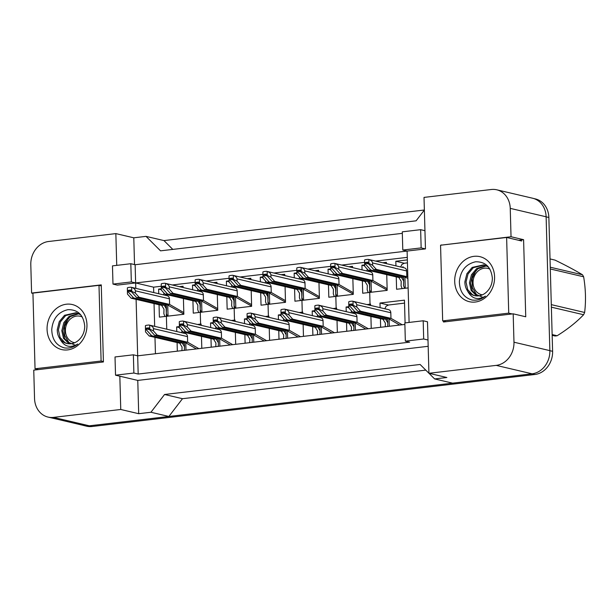 <?xml version="1.0" encoding="UTF-8"?>
<svg xmlns="http://www.w3.org/2000/svg" width="616" height="616" viewBox="0 0 616 616"><rect width="100%" height="100%" fill="white"/><g stroke="black" fill="none" stroke-linecap="round" stroke-linejoin="round"><path stroke-width="0.92" d="M443.489 321.09L443.512 322.006L513.182 313.829L513.975 342.203A21.283 18.187 103.2 0 1 496.211 365.38L428.928 373.288L427.489 321.783L423.184 320.774L404.835 322.93L405.343 341.149L423.692 338.993L427.997 340.001M409.101 322.43L407.107 251.066L425.456 248.91L424.016 197.405L491.298 189.505A21.283 18.187 103.2 0 1 496.758 189.805A21.283 18.187 103.2 0 1 510.24 208.37L511.034 236.744L441.364 245.13M405.343 341.149L409.648 342.157L138.184 374.043L137.676 355.825L404.874 324.44M428.174 346.3L137.768 380.411L119.835 376.199L120.759 409.478L53.477 417.386A21.283 18.187 103.2 0 1 48.025 417.078A21.283 18.187 103.2 0 1 34.542 398.521L33.749 370.139L103.419 361.954L101.263 284.877L31.593 293.062L30.8 264.68A21.283 18.187 103.2 0 1 48.564 241.503L115.846 233.603L116.74 265.373M112.982 284.091L131.331 281.935L130.823 263.717L112.474 265.873L112.982 284.091L117.286 285.1L135.636 282.944L135.79 288.342M136.097 299.353L137.676 355.825L133.372 354.808L115.015 356.964L115.523 375.183L133.88 373.034L138.184 374.043M402.795 250.05L421.152 247.894L420.643 229.676L402.287 231.832L402.795 250.05L407.107 251.066L135.636 282.944L135.127 264.726L402.333 233.349M172.803 249.403L163.964 240.587L146.023 236.375L160.545 250.843L416.1 220.821L424.37 210.041M496.758 189.805L532.632 198.229A21.283 18.187 103.2 0 1 546.123 216.794L549.857 350.635A21.283 18.187 103.2 0 1 532.093 373.812L452.575 383.152L434.634 378.932L446.87 377.5L428.928 373.288M425.795 370.124L182.49 398.698L168.876 416.47L89.359 425.81A21.283 18.187 103.2 0 1 83.907 425.51L48.025 417.078M32.941 293.378L31.593 293.062M137.768 380.411L138.7 413.698L120.759 409.478M138.7 413.698L150.935 412.258L168.876 416.47M150.935 412.258L164.557 394.486L182.49 398.698M164.557 394.486L420.12 364.472L428.928 373.25M428.975 373.296L434.634 378.932M511.034 236.744L523.592 239.693L525.741 316.778L513.182 313.829M146.023 236.375L133.787 237.815L115.846 233.603M133.787 237.815L134.534 264.587M130.823 263.717L135.127 264.726M420.643 229.676L424.948 230.692M115.523 375.183L119.835 376.199M161.253 286.263L153.576 287.164L153.731 292.562M154.038 303.565L154.67 326.349M154.978 337.36L155.44 353.738M153.576 287.164L131.331 281.935M407.284 257.365L375.567 261.084M364.572 262.377L341.68 265.065M330.684 266.358L307.792 269.046M296.796 270.339L273.904 273.027M262.909 274.32L240.017 277.007M229.021 278.301L206.129 280.988M195.141 282.282L172.241 284.969M346.223 311.642L346.092 307.014L348.802 306.691M366.92 304.566L370.562 304.135L370.601 305.428M370.909 316.439L371.24 328.39M346.77 331.262L346.531 322.653M312.335 315.623L312.204 310.988L314.915 310.672M333.033 308.547L336.675 308.115L336.713 309.409M337.021 320.42L337.352 332.37M312.882 335.243L312.643 326.634M278.447 319.604L278.324 314.969L281.027 314.653M299.145 312.528L302.787 312.096L302.826 313.39M303.134 324.401L303.465 336.351M279.002 339.224L278.755 330.615M244.56 323.585L244.436 318.949L247.139 318.634M265.257 316.509L268.899 316.077L268.938 317.371M269.246 328.382L269.577 340.332M245.114 343.204L244.868 334.596M210.672 327.566L210.549 322.93L213.251 322.615M231.37 320.489L235.012 320.058L235.05 321.352M235.358 332.355L235.689 344.313M211.226 347.185L210.98 338.577M176.784 331.547L176.661 326.911L179.371 326.596M197.482 324.463L201.124 324.039L201.162 325.333M201.47 336.336L201.802 348.294M177.339 351.166L177.092 342.55M380.111 307.661L379.98 303.034L404.45 300.154L405.082 322.9M380.657 327.281L380.418 318.672M386.74 274.644L387.179 290.375L362.709 293.247L362.362 280.858M362.054 269.854L361.931 265.219L364.634 264.903M382.752 262.77L386.394 262.347L386.432 263.64M352.853 278.625L353.291 294.356L328.821 297.228L328.474 284.838M328.166 273.835L328.043 269.2L330.746 268.884M348.864 266.751L352.506 266.328L352.545 267.621M318.965 282.605L319.404 298.337L294.933 301.209L294.587 288.819M294.279 277.816L294.155 273.181L296.858 272.865M314.976 270.732L318.618 270.309L318.657 271.594M285.077 286.586L285.516 302.317L261.045 305.19L260.699 292.8M260.391 281.789L260.268 277.161L262.978 276.846M281.089 274.713L284.731 274.289L284.769 275.575M251.189 290.567L251.628 306.298L227.158 309.17L226.811 296.781M226.511 285.77L226.38 281.142L229.09 280.819M247.201 278.694L250.843 278.27L250.881 279.556M217.302 294.548L217.741 310.279L193.27 313.151L192.924 300.762M192.623 289.751L192.492 285.123L195.203 284.8M213.313 282.675L216.955 282.244L216.994 283.537M183.414 298.529L183.853 314.26L159.382 317.132L159.044 304.743M158.736 293.732L158.605 289.104L161.315 288.781M179.425 286.656L183.067 286.224L183.106 287.518M408.131 287.911L396.596 289.266L396.25 276.884M395.942 265.873L395.818 261.238L407.353 259.883M421.152 247.894L425.456 248.91M133.88 373.034L133.372 354.808M423.692 338.993L423.184 320.774M523.592 239.693L518.618 240.279M441.918 245.06L441.364 244.929M395.818 261.238L404.304 263.232L401.917 264.426L400.662 266.982M361.931 265.219L364.664 265.866M328.043 269.2L330.777 269.839M294.155 273.181L296.889 273.82M260.268 277.161L263.001 277.801M226.38 281.142L229.114 281.781M192.492 285.123L195.226 285.762M158.605 289.104L161.338 289.743M379.98 303.034L388.473 305.028L386.086 306.221L384.831 308.77M346.092 307.014L348.833 307.654M312.204 310.988L314.945 311.634M278.324 314.969L281.058 315.615M244.436 318.949L247.17 319.596M210.549 322.93L213.282 323.577M176.661 326.911L179.395 327.558M496.211 365.38L532.093 373.812A21.283 18.187 103.2 0 1 531.97 373.82L89.235 425.825A21.283 18.187 103.2 0 1 83.784 425.525A21.283 18.187 103.2 0 1 82.683 425.217M163.964 240.587L424.37 210.002M533.733 198.529L535.381 198.922A21.283 18.187 103.2 0 1 548.864 217.479L552.606 351.32A21.283 18.187 103.2 0 1 534.842 374.497L92.107 426.495A21.283 18.187 103.2 0 1 86.648 426.195L83.784 425.525M402.494 277.77L402.456 276.399M404.928 277.007L405.243 288.257M404.573 288.334L403.518 285.562L403.657 281.042L401.301 277.2L401.27 276.122M368.353 270.332L364.672 266.22L364.556 260.029L364.672 263.948L365.28 263.871L370.801 270.039L368.353 270.332L398.852 277.493L401.208 281.335L401.07 285.847L402.125 288.619M407.869 278.424L404.358 276.846L406.799 276.553L406.645 270.948A3.55 3.034 -76.8 0 0 404.396 267.86L368.522 259.428A3.55 3.034 -76.8 0 0 367.613 259.382L365.773 259.598A3.55 3.034 -76.8 0 0 364.556 260.029M407.823 276.892L376.307 269.392L373.858 269.685L404.358 276.846M370.801 270.039L401.301 277.2L398.852 277.493M365.28 263.871L365.257 263.171A0.708 0.608 103.2 0 1 365.85 262.401L367.69 262.185A0.708 0.608 103.2 0 1 368.322 262.816L368.337 263.517L368.953 263.44L368.838 259.529A3.55 3.034 -76.8 0 0 368.522 259.428M373.858 269.685L368.337 263.517M376.307 269.392L372.626 265.28L372.557 262.947L406.645 270.948M368.838 259.529C371.155 260.314 372.395 261.454 372.557 262.947M372.626 265.28L368.953 263.44M364.672 263.948L364.672 266.22M386.663 319.565L386.625 318.187M389.096 318.803L389.304 326.264M387.695 326.457L387.826 322.838L385.462 318.996L385.431 317.91M352.521 312.12L348.841 308.008L348.725 301.825L348.833 305.736L349.449 305.667L354.97 311.835L352.521 312.12L383.021 319.281L385.377 323.123L385.246 326.742M399.73 325.04L388.527 318.634L390.968 318.349L390.814 312.743A3.55 3.034 -76.8 0 0 388.565 309.648L352.683 301.224A3.55 3.034 -76.8 0 0 351.775 301.17L349.942 301.386A3.55 3.034 -76.8 0 0 348.725 301.825M402.179 324.755L390.968 318.349L360.476 311.188L358.027 311.473L388.527 318.634M354.97 311.835L385.462 318.996L383.021 319.281M349.449 305.667L349.426 304.966A0.708 0.608 103.2 0 1 350.019 304.189L351.859 303.973A0.708 0.608 103.2 0 1 352.491 304.604L352.506 305.305L353.122 305.236L353.007 301.324A3.55 3.034 -76.8 0 0 352.683 301.224M358.027 311.473L352.506 305.305M360.476 311.188L356.795 307.076L356.726 304.735L390.814 312.743M353.007 301.324C355.324 302.11 356.564 303.249 356.726 304.735M356.795 307.076L353.122 305.236M348.833 305.736L348.841 308.008M486.517 265.835L477.877 268.745L472.595 275.052L470.585 283.098L472.28 290.714L477.346 295.95M485.978 265.588L476.738 268.484L471.456 274.782L469.446 282.829L471.14 290.444L476.73 295.934M482.836 297.567L483.267 297.682M484.315 264.995L473.319 267.675L468.037 273.981L466.027 282.028L467.721 289.643L472.564 294.756L474.936 295.719M488.419 266.982L483.745 264.849L472.179 267.413L466.897 273.712L464.887 281.758C464.841 285.239 465.742 288.327 467.598 291.037C471.733 298.829 477.685 300.531 485.462 296.127C481.304 299.422 476.815 300.716 472.002 300.007C463.856 297.659 459.644 291.522 459.374 281.581C460.506 270.616 465.912 264.018 475.591 261.777C485.562 261.654 491.152 267.128 492.353 278.216C492.307 283.429 490.606 287.811 487.233 291.36A16.039 13.706 103.2 0 1 474.566 295.634A16.039 13.706 103.2 0 1 467.598 291.037M487.248 265.712L486.563 265.627M494.586 276.838A23.131 19.766 103.2 0 1 475.283 302.033A23.131 19.766 103.2 0 1 454.7 281.527A23.131 19.766 103.2 0 1 474.004 256.333A23.131 19.766 103.2 0 1 494.586 276.838M440.555 245.222L442.673 320.897L508.731 313.144L506.622 237.46L440.555 245.222M446.1 321.706L442.673 320.897M521.69 241.002L506.622 237.46M512.165 313.944L508.731 313.144M552.136 334.565L557.141 335.743A38.307 32.733 103.2 0 1 556.056 335.889A38.307 32.733 103.2 0 1 554.977 335.997L552.159 335.335M482.374 294.848A13.514 11.55 103.2 0 1 473.073 281.358A13.514 11.55 103.2 0 1 484.315 268.191A13.514 11.55 103.2 0 1 489.936 269.161M483.429 297.582L476.476 294.579L472.318 287.533L472.164 278.601L476.029 270.332M550.257 267.205L582.49 274.775C575.113 270.316 565.958 265.427 555.024 260.106L550.026 258.928M551.305 304.635L584.63 312.466A38.307 32.733 103.2 0 1 583.606 314.738L551.374 307.168M582.49 274.775A38.307 32.733 103.2 0 1 583.637 276.792L550.304 268.969M584.63 312.466C586.039 301.016 585.708 289.12 583.637 276.792M557.141 335.743C567.659 329.183 576.484 322.176 583.606 314.738M78.886 313.713L70.247 316.624L64.973 322.93L62.955 330.977L64.649 338.592L69.716 343.828M78.347 313.467L69.108 316.355L63.833 322.661L61.816 330.707L63.51 338.323L69.108 343.813M75.206 345.445L75.637 345.561M76.684 312.866L65.689 315.554L60.414 321.86L58.404 329.906L60.099 337.522L64.942 342.635L67.306 343.597M80.796 314.853L76.122 312.72L64.549 315.284L59.275 321.59L57.265 329.637C57.211 333.117 58.12 336.205 59.968 338.916C64.103 346.708 70.062 348.402 77.839 344.005C73.681 347.293 69.192 348.587 64.38 347.886C56.233 345.538 52.021 339.401 51.752 329.46C52.876 318.495 58.289 311.896 67.968 309.656C77.939 309.532 83.522 315.007 84.723 326.095C84.685 331.308 82.975 335.681 79.61 339.239A16.039 13.706 103.2 0 1 66.936 343.512A16.039 13.706 103.2 0 1 59.968 338.916M79.626 313.59L78.94 313.505M86.964 324.717A23.131 19.766 103.2 0 1 67.652 349.903A23.131 19.766 103.2 0 1 47.07 329.398A23.131 19.766 103.2 0 1 66.382 304.212A23.131 19.766 103.2 0 1 86.964 324.717M32.933 293.101L35.043 368.776L101.109 361.022L98.991 285.339L32.933 293.101M38.477 369.585L35.043 368.776M101.294 285.878L98.991 285.339M103.403 361.561L101.109 361.022M74.744 342.727A13.514 11.55 103.2 0 1 65.45 329.229A13.514 11.55 103.2 0 1 76.692 316.07A13.514 11.55 103.2 0 1 82.305 317.04M75.799 345.46L68.846 342.457L64.688 335.412L64.541 326.48L68.399 318.21M368.607 281.751L368.568 280.38M371.04 280.988L371.356 292.23M370.686 292.315L369.631 289.543L369.769 285.023L367.413 281.181L367.382 280.103M334.465 274.312L330.784 270.193L330.669 264.01L330.784 267.921L331.393 267.852L336.913 274.02L334.465 274.312L364.965 281.474L367.321 285.316L367.182 289.828L368.237 292.6M387.171 290.167L370.47 280.827L372.919 280.534L372.757 274.929A3.55 3.034 -76.8 0 0 370.509 271.841L370.786 271.833M387.133 288.704L372.919 280.534L342.419 273.373L339.97 273.666L370.47 280.827M336.913 274.02L367.413 281.181L364.965 281.474M331.393 267.852L331.377 267.151A0.708 0.608 103.2 0 1 331.962 266.382L333.803 266.166A0.708 0.608 103.2 0 1 334.434 266.79L334.45 267.49L335.065 267.421L334.95 263.509A3.55 3.034 -76.8 0 0 334.634 263.409A3.55 3.034 -76.8 0 0 333.726 263.363L331.885 263.579A3.55 3.034 -76.8 0 0 330.669 264.01M339.97 273.666L334.45 267.49M342.419 273.373L338.738 269.261L338.669 266.928L372.757 274.929M334.95 263.509C337.268 264.295 338.507 265.434 338.669 266.928M338.738 269.261L335.065 267.421M330.784 267.921L330.784 270.193M334.719 285.732L334.68 284.361M337.152 284.969L337.468 296.211M336.798 296.296L335.743 293.524L335.882 289.004L333.525 285.162L333.495 284.076M300.577 278.286L296.897 274.174L296.781 267.991L296.897 271.902L297.505 271.833L303.026 278.001L300.577 278.286L331.077 285.454L333.433 289.289L333.295 293.809L334.349 296.581M353.284 294.148L336.582 284.808L339.031 284.515L338.869 278.909A3.55 3.034 -76.8 0 0 336.621 275.814L300.747 267.39A3.55 3.034 -76.8 0 0 299.838 267.344L297.998 267.56A3.55 3.034 -76.8 0 0 296.781 267.991M353.245 292.685L339.031 284.515L308.531 277.354L306.083 277.647L336.582 284.808M303.026 278.001L333.525 285.162L331.077 285.454M297.505 271.833L297.49 271.132A0.708 0.608 103.2 0 1 298.075 270.362L299.915 270.147A0.708 0.608 103.2 0 1 300.546 270.77L300.562 271.471L301.178 271.402L301.07 267.49A3.55 3.034 -76.8 0 0 300.747 267.39M306.083 277.647L300.562 271.471M308.531 277.354L304.851 273.242L304.781 270.909L338.869 278.909M301.07 267.49C303.38 268.276 304.62 269.415 304.781 270.909M304.851 273.242L301.178 271.402M296.897 271.902L296.897 274.174M300.831 289.713L300.793 288.342M303.264 288.95L303.58 300.192M302.91 300.269L301.855 297.505L301.994 292.985L299.638 289.143L299.607 288.057M266.69 282.267L263.009 278.155L262.893 271.972L263.009 275.883L263.617 275.814L269.138 281.982L266.69 282.267L297.189 289.435L299.545 293.27L299.407 297.79L300.462 300.562M319.396 298.129L302.695 288.788L305.143 288.496L304.982 282.89A3.55 3.034 -76.8 0 0 302.733 279.795L266.859 271.371A3.55 3.034 -76.8 0 0 265.95 271.325L264.11 271.541A3.55 3.034 -76.8 0 0 262.893 271.972M319.358 296.666L305.143 288.496L274.644 281.335L272.195 281.62L302.695 288.788M269.138 281.982L299.638 289.143L297.189 289.435M263.617 275.814L263.602 275.113A0.708 0.608 103.2 0 1 264.187 274.343L266.027 274.128A0.708 0.608 103.2 0 1 266.659 274.751L266.674 275.452L267.29 275.383L267.182 271.471A3.55 3.034 -76.8 0 0 266.859 271.371M272.195 281.62L266.674 275.452M274.644 281.335L270.963 277.223L270.901 274.89L304.982 282.89M267.182 271.471C269.492 272.257 270.732 273.396 270.901 274.89M270.963 277.223L267.29 275.383M263.009 275.883L263.009 278.155M266.944 293.693L266.905 292.315M269.377 292.931L269.692 304.173M269.023 304.25L267.968 301.486L268.106 296.966L265.75 293.124L265.719 292.038M232.802 286.248L229.121 282.136L229.013 275.953L229.121 279.864L229.73 279.795L235.25 285.963L232.802 286.248L263.301 293.409L265.658 297.251L265.519 301.771L266.574 304.543M285.508 302.11L268.807 292.762L271.256 292.477L271.094 286.871A3.55 3.034 -76.8 0 0 268.846 283.776L232.971 275.352A3.55 3.034 -76.8 0 0 232.063 275.298L230.222 275.514A3.55 3.034 -76.8 0 0 229.013 275.953M285.47 300.647L271.256 292.477L240.756 285.316L238.307 285.601L268.807 292.762M235.25 285.963L265.75 293.124L263.301 293.409M229.73 279.795L229.714 279.094A0.708 0.608 103.2 0 1 230.307 278.317L232.14 278.101A0.708 0.608 103.2 0 1 232.771 278.732L232.786 279.433L233.402 279.364L233.295 275.452A3.55 3.034 -76.8 0 0 232.971 275.352M238.307 285.601L232.786 279.433M240.756 285.316L237.075 281.204L237.014 278.871L271.094 286.871M233.295 275.452C235.605 276.238 236.844 277.377 237.014 278.871M237.075 281.204L233.402 279.364M229.121 279.864L229.121 282.136M352.775 323.546L352.737 322.168M355.209 322.784L355.417 330.245M353.807 330.438L353.938 326.819L351.574 322.976L351.551 321.891M318.634 316.1L314.953 311.989L314.838 305.805L314.953 309.717L315.561 309.648L321.082 315.815L318.634 316.1L349.133 323.261L351.49 327.104L351.359 330.723M365.842 329.021L354.639 322.615L357.08 322.33L356.926 316.724A3.55 3.034 -76.8 0 0 354.677 313.629L318.795 305.205A3.55 3.034 -76.8 0 0 317.887 305.151L316.054 305.367A3.55 3.034 -76.8 0 0 314.838 305.805M368.291 328.736L357.08 322.33L326.588 315.169L324.139 315.454L354.639 322.615M321.082 315.815L351.574 322.976L349.133 323.261M315.561 309.648L315.538 308.947A0.708 0.608 103.2 0 1 316.131 308.169L317.971 307.954A0.708 0.608 103.2 0 1 318.603 308.585L318.618 309.286L319.234 309.217L319.119 305.305A3.55 3.034 -76.8 0 0 318.795 305.205M324.139 315.454L318.618 309.286M326.588 315.169L322.907 311.057L322.838 308.716L356.926 316.724M319.119 305.305C321.437 306.09 322.676 307.23 322.838 308.716M322.907 311.057L319.234 309.217M314.953 309.717L314.953 311.989M318.888 327.52L318.849 326.149M321.321 326.765L321.529 334.226M319.92 334.419L320.05 330.8L317.687 326.957L317.663 325.872M284.746 320.081L281.065 315.97L280.95 309.786L281.065 313.698L281.674 313.621L287.195 319.796L284.746 320.081L315.246 327.242L317.602 331.085L317.471 334.704M331.955 333.002L320.751 326.596L323.192 326.311L323.038 320.705A3.55 3.034 -76.8 0 0 320.79 317.61L321.067 317.602M334.403 332.717L323.192 326.311L292.7 319.15L290.252 319.435L320.751 326.596M287.195 319.796L317.687 326.957L315.246 327.242M281.674 313.621L281.651 312.92A0.708 0.608 103.2 0 1 282.244 312.15L284.084 311.935A0.708 0.608 103.2 0 1 284.715 312.566L284.731 313.267L285.347 313.19L285.231 309.278A3.55 3.034 -76.8 0 0 284.915 309.186A3.55 3.034 -76.8 0 0 283.999 309.132L282.166 309.348A3.55 3.034 -76.8 0 0 280.95 309.786M290.252 319.435L284.731 313.267M292.7 319.15L289.02 315.038L288.95 312.697L323.038 320.705M285.231 309.278C287.549 310.071 288.788 311.211 288.95 312.697M289.02 315.038L285.347 313.19M281.065 313.698L281.065 315.97M285 331.5L284.962 330.13M287.433 330.746L287.641 338.207M286.032 338.4L286.163 334.773L283.807 330.938L283.776 329.853M250.858 324.062L247.178 319.95L247.062 313.767L247.178 317.679L247.786 317.602L253.307 323.777L250.858 324.062L281.358 331.223L283.714 335.065L283.583 338.685M298.067 336.983L286.863 330.576L289.304 330.291L289.15 324.686A3.55 3.034 -76.8 0 0 286.902 321.59L251.028 313.167A3.55 3.034 -76.8 0 0 250.119 313.113L248.279 313.328A3.55 3.034 -76.8 0 0 247.062 313.767M300.516 336.698L289.304 330.291L258.812 323.13L256.364 323.415L286.863 330.576M253.307 323.777L283.807 330.938L281.358 331.223M247.786 317.602L247.763 316.901A0.708 0.608 103.2 0 1 248.356 316.131L250.196 315.916A0.708 0.608 103.2 0 1 250.828 316.547L250.843 317.248L251.459 317.171L251.343 313.259A3.55 3.034 -76.8 0 0 251.028 313.167M256.364 323.415L250.843 317.248M258.812 323.13L255.132 319.011L255.062 316.678L289.15 324.686M251.343 313.259C253.661 314.052 254.901 315.192 255.062 316.678M255.132 319.011L251.459 317.171M247.178 317.679L247.178 319.95M233.056 297.674L233.017 296.296M235.489 296.912L235.805 308.154M235.135 308.231L234.08 305.467L234.219 300.947L231.862 297.105L231.832 296.019M198.914 290.228L195.234 286.117L195.126 279.934L195.234 283.845L195.842 283.776L201.363 289.944L198.914 290.228L229.414 297.389L231.77 301.232L231.639 305.752L232.686 308.524M251.621 306.09L234.919 296.743L237.368 296.458L237.206 290.852A3.55 3.034 -76.8 0 0 234.958 287.757L199.084 279.333A3.55 3.034 -76.8 0 0 198.175 279.279L196.335 279.495A3.55 3.034 -76.8 0 0 195.126 279.934M251.582 304.627L237.368 296.458L206.868 289.297L204.42 289.582L234.919 296.743M201.363 289.944L231.862 297.105L229.414 297.389M195.842 283.776L195.826 283.075A0.708 0.608 103.2 0 1 196.419 282.297L198.252 282.082A0.708 0.608 103.2 0 1 198.883 282.713L198.899 283.414L199.515 283.345L199.407 279.433A3.55 3.034 -76.8 0 0 199.084 279.333M204.42 289.582L198.899 283.414M206.868 289.297L203.188 285.185L203.126 282.844L237.206 290.852M199.407 279.433C201.725 280.218 202.957 281.358 203.126 282.844M203.188 285.185L199.515 283.345M195.234 283.845L195.234 286.117M199.168 301.655L199.13 300.277M201.601 300.893L201.917 312.135M201.247 312.212L200.192 309.448L200.331 304.928L197.975 301.085L197.944 300M165.026 294.209L161.346 290.098L161.238 283.914L161.346 287.826L161.954 287.757L167.475 293.924L165.026 294.209L195.526 301.37L197.882 305.213L197.751 309.733L198.799 312.497M217.733 310.064L201.032 300.724L203.48 300.439L203.319 294.833A3.55 3.034 -76.8 0 0 201.07 291.738L201.347 291.73M217.694 308.608L203.48 300.439L172.981 293.278L170.532 293.562L201.032 300.724M167.475 293.924L197.975 301.085L195.526 301.37M161.954 287.757L161.939 287.056A0.708 0.608 103.2 0 1 162.532 286.278L164.364 286.063A0.708 0.608 103.2 0 1 164.996 286.694L165.011 287.395L165.627 287.325L165.519 283.414A3.55 3.034 -76.8 0 0 165.196 283.314A3.55 3.034 -76.8 0 0 164.287 283.26L162.447 283.476A3.55 3.034 -76.8 0 0 161.238 283.914M170.532 293.562L165.011 287.395M172.981 293.278L169.3 289.166L169.238 286.825L203.319 294.833M165.519 283.414C167.837 284.199 169.077 285.339 169.238 286.825M169.3 289.166L165.627 287.325M161.346 287.826L161.346 290.098M165.281 305.636L165.242 304.258M167.714 304.874L168.029 316.116M167.359 316.193L166.305 313.429L166.443 308.909L164.087 305.066L164.056 303.981M131.139 298.19L127.458 294.078L127.35 287.895L127.458 291.807L128.066 291.738L133.587 297.905L131.139 298.19L161.638 305.351L163.995 309.194L163.864 313.713L164.911 316.478M183.845 314.045L167.144 304.704L169.593 304.42L169.431 298.814A3.55 3.034 -76.8 0 0 167.19 295.719L131.308 287.295A3.55 3.034 -76.8 0 0 130.399 287.241L128.559 287.456A3.55 3.034 -76.8 0 0 127.35 287.895M183.807 312.589L169.593 304.42L139.093 297.259L136.644 297.543L167.144 304.704M133.587 297.905L164.087 305.066L161.638 305.351M128.066 291.738L128.051 291.037A0.708 0.608 103.2 0 1 128.644 290.259L130.476 290.044A0.708 0.608 103.2 0 1 131.108 290.675L131.123 291.376L131.739 291.306L131.631 287.395A3.55 3.034 -76.8 0 0 131.308 287.295M136.644 297.543L131.123 291.376M139.093 297.259L135.412 293.147L135.351 290.806L169.431 298.814M131.631 287.395C133.949 288.18 135.189 289.32 135.351 290.806M135.412 293.147L131.739 291.306M127.458 291.807L127.458 294.078M251.112 335.481L251.074 334.111M253.546 334.719L253.754 342.188M252.144 342.38L252.275 338.754L249.919 334.919L249.888 333.834M216.971 328.043L213.29 323.931L213.175 317.748L213.29 321.66L213.898 321.583L219.419 327.75L216.971 328.043L247.47 335.204L249.827 339.046L249.696 342.665M264.179 340.964L252.976 334.557L255.424 334.272L255.263 328.667A3.55 3.034 -76.8 0 0 253.014 325.571L217.14 317.14A3.55 3.034 -76.8 0 0 216.231 317.094L214.391 317.309A3.55 3.034 -76.8 0 0 213.175 317.748M266.628 340.679L255.424 334.272L224.925 327.104L222.476 327.396L252.976 334.557M219.419 327.75L249.919 334.919L247.47 335.204M213.898 321.583L213.883 320.882A0.708 0.608 103.2 0 1 214.468 320.112L216.308 319.897A0.708 0.608 103.2 0 1 216.94 320.528L216.955 321.229L217.571 321.152L217.463 317.24A3.55 3.034 -76.8 0 0 217.14 317.14M222.476 327.396L216.955 321.229M224.925 327.104L221.244 322.992L221.175 320.659L255.263 328.667M217.463 317.24C219.773 318.033 221.013 319.165 221.175 320.659M221.244 322.992L217.571 321.152M213.29 321.66L213.29 323.931M217.225 339.462L217.186 338.092M219.658 338.7L219.866 346.169M218.256 346.361L218.387 342.735L216.031 338.892L216 337.814M183.083 332.024L179.402 327.912L179.287 321.721L179.402 325.641L180.011 325.564L185.531 331.731L183.083 332.024L213.583 339.185L215.939 343.027L215.808 346.646M230.292 344.945L219.088 338.538L221.537 338.246L221.375 332.64A3.55 3.034 -76.8 0 0 219.127 329.552L219.404 329.545M232.74 344.66L221.537 338.246L191.037 331.085L188.588 331.377L219.088 338.538M185.531 331.731L216.031 338.892L213.583 339.185M180.011 325.564L179.995 324.863A0.708 0.608 103.2 0 1 180.58 324.093L182.421 323.877A0.708 0.608 103.2 0 1 183.052 324.509L183.067 325.21L183.684 325.132L183.576 321.221A3.55 3.034 -76.8 0 0 183.252 321.121A3.55 3.034 -76.8 0 0 182.344 321.075L180.503 321.29A3.55 3.034 -76.8 0 0 179.287 321.721M188.588 331.377L183.067 325.21M191.037 331.085L187.356 326.973L187.295 324.64L221.375 332.64M183.576 321.221C185.886 322.006 187.125 323.146 187.295 324.64M187.356 326.973L183.684 325.132M179.402 325.641L179.402 327.912M183.337 343.443L183.299 342.072M185.77 342.681L185.978 350.15M184.369 350.342L184.5 346.716L182.144 342.873L182.113 341.795M149.195 336.005L145.515 331.885L145.407 325.702L145.515 329.614L146.123 329.545L151.644 335.712L149.195 336.005L179.695 343.166L182.051 347.008L181.92 350.627M196.404 348.925L185.2 342.519L187.649 342.226L187.487 336.621A3.55 3.034 -76.8 0 0 185.239 333.533L149.365 325.102A3.55 3.034 -76.8 0 0 148.456 325.055L146.616 325.271A3.55 3.034 -76.8 0 0 145.407 325.702M198.852 348.641L187.649 342.226L157.149 335.065L154.701 335.358L185.2 342.519M151.644 335.712L182.144 342.873L179.695 343.166M146.123 329.545L146.108 328.844A0.708 0.608 103.2 0 1 146.7 328.074L148.533 327.858A0.708 0.608 103.2 0 1 149.164 328.482L149.18 329.183L149.796 329.113L149.688 325.202A3.55 3.034 -76.8 0 0 149.365 325.102M154.701 335.358L149.18 329.183M157.149 335.065L153.469 330.954L153.407 328.621L187.487 336.621M149.688 325.202C151.998 325.987 153.238 327.127 153.407 328.621M153.469 330.954L149.796 329.113M145.515 329.614L145.515 331.885M53.477 417.386L89.359 425.81M513.975 342.203L549.857 350.635M510.24 208.37L546.123 216.794M548.864 217.479L546.123 216.84M552.606 351.32L549.857 350.673M534.842 374.497L531.97 373.82M92.107 426.495L89.235 425.825M365.257 263.171L368.768 263.995M365.85 262.401L368.322 262.978M349.426 304.966L352.937 305.79M350.019 304.189L352.491 304.774M331.377 267.151L334.881 267.975M331.962 266.382L334.434 266.959M297.49 271.132L300.993 271.956M298.075 270.362L300.546 270.94M263.602 275.113L267.105 275.937M264.187 274.343L266.659 274.921M229.714 279.094L233.218 279.918M230.307 278.317L232.771 278.902M315.538 308.947L319.05 309.771M316.131 308.169L318.603 308.755M281.651 312.92L285.162 313.744M282.244 312.15L284.715 312.728M247.763 316.901L251.274 317.725M248.356 316.131L250.828 316.709M195.826 283.075L199.33 283.899M196.419 282.297L198.883 282.883M161.939 287.056L165.45 287.88M162.532 286.278L165.003 286.863M128.051 291.037L131.562 291.861M128.644 290.259L131.116 290.844M213.883 320.882L217.386 321.706M214.468 320.112L216.94 320.69M179.995 324.863L183.499 325.687M180.58 324.093L183.052 324.671M146.108 328.844L149.611 329.668M146.7 328.074L149.164 328.651M403.018 267.529L402.987 266.597M403.657 281.042L403.534 276.653M407.43 262.855L404.288 263.232M387.826 322.838L387.703 318.441M404.535 303.111L388.457 305.028M369.13 271.51L369.1 270.501L369.13 271.51M369.384 280.573L370.07 305.305L369.384 280.573M369.769 285.023L369.646 280.634M367.39 269.254L366.774 270.963M334.634 263.409L370.509 271.841M335.243 275.491L335.212 274.482L335.243 275.491M335.497 284.546L336.182 309.286L335.497 284.546M335.882 289.004L335.759 284.615M333.502 273.235L332.886 274.944M301.355 279.471L301.324 278.463L301.355 279.471M301.609 288.527L302.294 313.267L301.609 288.527M301.994 292.985L301.871 288.588M299.615 277.215L298.999 278.917M267.721 292.508L268.414 317.248L267.706 292.508M267.467 283.452L267.436 282.444L267.452 283.452M268.106 296.966L267.983 292.569M265.727 281.196L265.111 282.898M353.938 326.819L353.815 322.422M351.559 311.041L350.943 312.751M320.05 330.8L319.927 326.403M317.671 315.022L317.055 316.732M284.915 309.186L320.79 317.61M286.163 334.773L286.04 330.384M283.784 319.003L283.168 320.713M233.834 296.488L234.527 321.229L233.818 296.488M233.58 287.433L233.549 286.425L233.564 287.433M234.219 300.947L234.095 296.55M231.839 285.177L231.223 286.879M199.946 300.469L200.639 325.21L199.946 300.469M199.692 291.414L199.661 290.405L199.676 291.406M200.331 304.928L200.208 300.531M197.952 289.158L197.336 290.86M165.196 283.314L201.07 291.738M166.058 304.45L166.751 329.19L166.058 304.45M165.804 295.395L165.773 294.386M165.758 294.379L165.789 295.387M166.443 308.909L166.32 304.512M164.064 293.139L163.448 294.841M252.275 338.754L252.152 334.365M249.896 322.984L249.28 324.694M218.387 342.735L218.264 338.346M216.008 326.965L215.392 328.675M183.252 321.121L219.127 329.552M184.5 346.716L184.376 342.327M182.12 330.946L181.504 332.655"/></g></svg>
